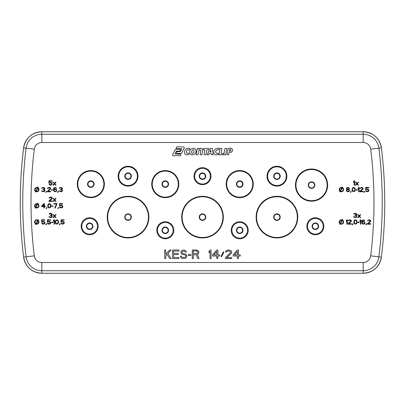 <?xml version="1.0" encoding="UTF-8"?>
<svg xmlns="http://www.w3.org/2000/svg" width="405" height="405" viewBox="0 0 405 405"><rect width="100%" height="100%" fill="white"/><g stroke="black" fill="none" stroke-linecap="round" stroke-linejoin="round"><path stroke-width="0.61" d="M183.738 146.954L176.818 146.894L176.286 147.228L176.215 148.286L176.681 148.655L181.855 148.716L180.473 151.607L176.793 151.693L176.089 152.498L176.215 153.049L176.656 153.429L181.106 153.49L181.668 153.206L184.255 148.038L184.204 147.42L183.738 146.954L176.818 146.894M189.489 148.331L188.193 148.21L186.001 148.984L184.564 150.868L184.442 153.186L185.475 154.553L186.381 154.892L188.811 154.649L188.872 153.242L186.877 153.242L186.32 152.113L186.887 150.473L187.555 149.946L189.327 149.875L189.829 148.478L188.193 148.21M201.796 148.321L200.404 148.311L198.88 149.394L198.931 148.417L197.326 148.367L196.131 154.75L197.969 154.806L198.698 151.348L199.138 150.427L200.257 149.749L200.799 150.574L200.075 154.75L201.918 154.806L202.697 149.379L201.796 148.321L200.86 148.21M218.847 148.321L217.495 148.21L215.354 148.959L213.946 150.711L213.719 153.07L214.777 154.553L215.683 154.892L218.138 154.649L218.173 153.222L216.275 153.292L215.647 152.072L215.799 151.202L216.781 149.997L218.654 149.875L219.156 148.483L217.495 148.21M231.073 148.26L228.233 148.336L226.977 154.745L228.562 154.806L229.007 152.619L231.544 152.098L232.551 150.807L232.642 149.875L231.923 148.64L229.311 148.184M229.893 149.501L229.291 151.156L229.893 151.227L230.916 150.559L230.926 149.931L229.66 149.516M180.564 149.723L180.103 149.329L175.719 149.268L175.178 149.577L172.581 154.831L172.707 155.424L173.148 155.803L180.635 155.606L180.903 155.054L180.281 154.097L175.006 154.037L176.362 151.151L179.739 151.09L180.67 150.366L180.564 149.723M193.109 148.21L191.013 149.06L189.773 150.918L189.575 152.027L189.991 153.809L191.54 154.872L193.782 154.675L195.357 153.439L195.873 152.482L196.147 151.273L195.706 149.334L194.289 148.321L193.109 148.21M194.041 150.204L193.625 149.759L192.395 149.956L191.54 151.84L191.864 153.247L192.395 153.495L193.479 153.009L193.98 152.103L194.041 150.204M203.609 148.367L203.325 149.87L204.874 149.931L203.998 154.745L205.851 154.806L206.798 149.992L208.286 149.931L208.631 148.422L203.609 148.367M210.215 148.367L207.117 154.75L208.646 154.806L209.38 153.267L211.045 153.206L211.218 154.745L213.101 154.806L212.423 148.422L210.215 148.367M209.998 151.9L210.97 151.951L210.823 149.987L209.998 151.9M220.118 148.367L218.877 154.771L222.866 154.831L223.15 153.48L221.019 153.419L221.915 148.422L220.118 148.367M224.942 148.367L223.727 154.75L225.57 154.806L226.815 148.422L224.942 148.367M165.792 258.552L165.792 255.646L167.037 254.375L169.7 258.552L171.123 258.552L167.923 253.469L171.123 250.022L169.7 250.022L165.792 254.198L165.792 250.022L164.729 250.022L164.729 258.552L165.792 258.552M173.613 257.464L173.613 254.558L178.23 254.558L178.23 253.469L173.613 253.469L173.613 251.11L178.944 251.11L178.944 250.022L172.545 250.022L172.545 258.552L178.944 258.552L178.944 257.464L173.613 257.464M186.406 252.016L185.692 250.746L184.098 250.022L182.498 250.204L181.076 251.292L180.898 252.745L181.784 254.198L184.984 254.922L185.875 255.828L185.515 256.917L184.275 257.464L182.139 257.281L181.43 256.193L180.362 256.193L181.076 257.823L181.961 258.37L184.275 258.552L185.875 258.005L186.583 257.281L186.938 255.646L185.875 254.198L182.675 253.469L181.961 252.563L182.139 251.657L183.207 251.11L184.275 251.11L185.338 252.016L186.406 252.016M190.846 254.558L188.36 254.558L188.36 255.464L190.846 255.464L190.846 254.558M196.359 254.74L197.777 258.552L199.022 258.552L197.422 254.375L198.136 254.016L198.845 252.745L198.668 251.475L198.136 250.746L196.536 250.022L192.269 250.022L192.269 258.552L193.337 258.552L193.337 254.74L196.359 254.74M193.337 253.651L193.337 250.928L196.714 250.928L197.599 251.475L197.777 252.563L197.245 253.469L193.337 253.651M211.106 250.022L210.038 250.022L208.975 251.292L208.975 252.745L210.038 251.475L210.038 258.552L211.106 258.552L211.106 250.022M212.529 254.922L212.529 256.011L216.791 256.011L216.791 258.552L217.86 258.552L217.86 256.011L219.637 256.011L219.637 254.922L217.86 254.922L217.86 250.022L216.791 250.022L212.529 254.922M216.791 251.475L216.791 254.922L213.769 254.922L216.791 251.475M223.368 251.834L221.059 256.375L221.591 256.735L223.899 252.199L223.368 251.834M225.322 258.552L231.721 258.552L231.721 257.646L226.744 257.646L231.544 253.105L231.544 251.292L230.83 250.568L228.344 250.022L227.099 250.204L225.676 251.292L225.499 252.016L226.39 252.016L227.276 251.11L229.762 251.11L230.653 252.381L230.298 253.105L225.322 257.646L225.322 258.552M233.138 254.922L233.138 256.011L237.406 256.011L237.406 258.552L238.469 258.552L238.469 256.011L240.246 256.011L240.246 254.922L238.469 254.922L238.469 250.022L237.406 250.022L233.138 254.922M237.406 251.475L237.406 254.922L234.384 254.922L237.406 251.475M35.883 191.585A2.192 2.192 0 0 0 38.065 187.804L38.313 187.373L37.933 187.15L37.685 187.586A2.192 2.192 0 0 0 35.503 191.362L35.255 191.798L35.635 192.016L35.883 191.585M36.101 191.201L37.842 188.188A1.757 1.757 0 0 1 36.101 191.201M37.462 187.966L35.721 190.983A1.757 1.757 0 0 1 37.462 187.966M38.237 220.355L38.505 219.895L38.126 219.672L37.878 220.097A2.192 2.192 0 0 0 34.886 220.897A2.192 2.192 0 0 0 35.686 223.894L35.443 224.319L35.822 224.537L36.091 224.076A2.192 2.192 0 0 0 38.237 220.355M37.66 220.477L35.908 223.514A1.757 1.757 0 0 1 35.265 221.12A1.757 1.757 0 0 1 37.66 220.477M36.313 223.687L38.014 220.745A1.757 1.757 0 0 1 36.313 223.687M37.878 203.892L38.126 203.467L37.746 203.249L37.478 203.71A2.192 2.192 0 0 0 35.331 207.431L35.063 207.892L35.443 208.109L35.686 207.689A2.192 2.192 0 0 0 38.683 206.884A2.192 2.192 0 0 0 37.878 203.892M37.255 204.1L35.554 207.041A1.757 1.757 0 0 1 37.255 204.1M35.908 207.309L37.66 204.272A1.757 1.757 0 0 1 38.303 206.666A1.757 1.757 0 0 1 35.908 207.309M342.508 187.682L342.751 187.262L342.372 187.044L342.103 187.505A2.192 2.192 0 0 0 339.957 191.226L339.689 191.686L340.068 191.904L340.311 191.484A2.192 2.192 0 0 0 343.308 190.679A2.192 2.192 0 0 0 342.508 187.682M340.534 191.104L342.286 188.062A1.757 1.757 0 0 1 342.929 190.461A1.757 1.757 0 0 1 340.534 191.104M341.881 187.895L340.18 190.836A1.757 1.757 0 0 1 341.881 187.895M342.508 220.097L342.751 219.672L342.372 219.454L342.103 219.915A2.192 2.192 0 0 0 339.957 223.636L339.689 224.097L340.068 224.319L340.311 223.894A2.192 2.192 0 0 0 343.308 223.094A2.192 2.192 0 0 0 342.508 220.097M340.534 223.514L342.286 220.477A1.757 1.757 0 0 1 342.929 222.871A1.757 1.757 0 0 1 340.534 223.514M341.881 220.305L340.18 223.246A1.757 1.757 0 0 1 341.881 220.305M51.708 183.424L51.708 184.169L50.888 184.731L48.97 184.078L49.425 184.822L50.888 185.196L52.078 184.452L52.26 183.612L51.799 182.771L50.888 182.397L49.425 182.771L49.425 181.278L52.078 181.278L52.078 180.812L48.97 180.812L48.97 183.237L50.888 182.863L51.708 183.424M52.989 182.209L54.27 183.703L52.989 185.196L53.536 185.196L54.543 183.981L55.546 185.196L56.098 185.196L54.817 183.703L56.098 182.209L55.546 182.209L54.543 183.424L53.536 182.209L52.989 182.209M44.854 191.028L44.854 190.006L44.216 189.535L44.763 188.978L44.763 188.041L43.396 187.388L42.206 187.672L41.75 188.416L43.117 187.859L44.216 188.138L44.216 188.978L43.117 189.353L43.117 189.722L44.307 190.006L44.489 190.75L43.578 191.312L41.659 190.75L41.933 191.312L43.669 191.778L44.854 191.028M46.681 191.312L46.226 191.312L45.679 192.34L46.135 192.34L46.681 191.312M47.415 191.778L50.706 191.778L50.706 191.312L48.144 191.312L50.615 188.978L50.615 188.041L50.245 187.672L48.97 187.388L47.598 188.041L47.507 188.416L47.962 188.416L48.418 187.95L49.699 187.95L50.154 188.603L47.415 191.312L47.415 191.778M52.716 189.722L51.435 189.722L51.435 190.188L52.716 190.188L52.716 189.722M56.28 189.353L54.908 188.978L53.905 189.444L54.543 187.95L55.363 187.859L56.553 188.416L55.733 187.485L53.997 187.763L53.445 189.256L53.997 191.403L54.908 191.778L56.28 191.403L56.735 190.563L56.28 189.353M56.28 190.188L56.006 191.028L55.455 191.312L54.543 191.216L53.997 190.471L54.088 189.91L54.817 189.444L55.733 189.535L56.28 190.188M58.472 191.312L58.016 191.312L57.469 192.34L57.925 192.34L58.472 191.312M62.4 191.028L62.4 190.006L61.762 189.535L62.309 188.978L62.309 188.041L60.942 187.388L59.753 187.672L59.297 188.416L60.664 187.859L61.762 188.138L61.762 188.978L60.664 189.353L60.664 189.722L61.854 190.006L62.036 190.75L61.125 191.312L59.206 190.75L59.479 191.312L61.216 191.778L62.4 191.028M42.662 221.95L43.942 221.95L44.489 222.882L43.578 223.722L41.659 223.069L42.115 223.818L43.026 224.188L44.489 223.818L44.945 222.978L44.763 222.137L43.578 221.388L42.115 221.763L42.115 220.269L44.763 220.269L44.763 219.804L41.659 219.804L41.659 222.229L42.662 221.95M46.681 223.722L46.226 223.722L45.679 224.75L46.135 224.75L46.681 223.722M48.418 221.95L49.699 221.95L50.245 222.882L49.334 223.722L47.415 223.069L47.871 223.818L48.787 224.188L50.245 223.818L50.706 222.978L50.524 222.137L49.334 221.388L47.871 221.763L47.871 220.269L50.524 220.269L50.524 219.804L47.415 219.804L47.415 222.229L48.418 221.95M52.716 222.137L51.435 222.137L51.435 222.603L52.716 222.603L52.716 222.137M54.543 219.804L53.997 219.804L53.445 220.457L53.445 221.201L53.997 220.548L53.997 224.188L54.543 224.188L54.543 219.804M55.272 222.416L55.642 223.535L56.371 224.097L57.925 223.818L58.563 222.416L58.198 220.457L56.918 219.804L55.915 220.178L55.363 221.11L55.272 222.416M55.824 221.11L56.462 220.36L57.652 220.548L58.107 221.672L57.652 223.444L56.918 223.722L56.189 223.444L55.733 222.325L55.824 221.11M60.299 223.722L59.844 223.722L59.297 224.75L59.753 224.75L60.299 223.722M62.036 221.95L63.317 221.95L63.863 222.882L62.952 223.722L61.033 223.069L61.489 223.818L62.4 224.188L63.863 223.818L64.319 222.978L64.137 222.137L62.952 221.388L61.489 221.763L61.489 220.269L64.137 220.269L64.137 219.804L61.033 219.804L61.033 222.229L62.036 221.95M52.169 216.862L52.169 215.835L51.526 215.369L52.078 214.812L52.078 213.875L50.706 213.222L49.516 213.501L49.061 214.25L50.433 213.688L51.526 213.972L51.526 214.812L50.433 215.182L50.433 215.556L51.617 215.835L51.799 216.584L50.888 217.141L48.97 216.584L49.243 217.141L50.979 217.612L52.169 216.862M52.989 214.625L54.27 216.118L52.989 217.612L53.536 217.612L54.543 216.397L55.546 217.612L56.098 217.612L54.817 216.118L56.098 214.625L55.546 214.625L54.543 215.835L53.536 214.625L52.989 214.625M48.97 201.401L52.26 201.401L52.26 200.936L49.699 200.936L52.169 198.602L52.169 197.67L51.799 197.296L50.524 197.017L49.152 197.67L49.061 198.045L49.516 198.045L49.972 197.579L51.253 197.579L51.708 198.232L48.97 200.936L48.97 201.401M52.989 198.415L54.27 199.908L52.989 201.401L53.536 201.401L54.543 200.191L55.546 201.401L56.098 201.401L54.817 199.908L56.098 198.415L55.546 198.415L54.543 199.63L53.536 198.415L52.989 198.415M41.659 206.115L41.659 206.677L43.851 206.677L43.851 207.983L44.398 207.983L44.398 206.677L45.314 206.677L45.314 206.115L44.398 206.115L44.398 203.599L43.851 203.599L41.659 206.115M43.851 204.343L43.851 206.115L42.297 206.115L43.851 204.343M47.051 207.517L46.59 207.517L46.043 208.545L46.499 208.545L47.051 207.517M47.78 206.211L48.144 207.33L48.878 207.892L50.433 207.608L51.07 206.211L50.706 204.252L49.425 203.599L48.418 203.968L47.871 204.905L47.78 206.211M48.327 204.905L48.97 204.155L50.154 204.343L50.615 205.462L50.154 207.238L49.425 207.517L48.696 207.238L48.236 206.115L48.327 204.905M53.08 205.932L51.799 205.932L51.799 206.398L53.08 206.398L53.08 205.932M57.1 203.599L53.814 203.599L53.814 204.064L56.553 204.064L54.726 207.983L55.272 207.983L57.1 203.599M58.836 207.517L58.381 207.517L57.834 208.545L58.29 208.545L58.836 207.517M60.573 205.745L61.854 205.745L62.4 206.677L61.489 207.517L59.57 206.864L60.026 207.608L60.942 207.983L62.4 207.608L62.861 206.768L62.679 205.932L61.489 205.183L60.026 205.558L60.026 204.064L62.679 204.064L62.679 203.599L59.57 203.599L59.57 206.023L60.573 205.745M346.832 189.631L346.285 190.659L347.196 191.681L348.659 191.681L349.388 191.125L349.576 190.375L348.842 189.535L349.485 188.512L348.568 187.485L347.287 187.485L346.558 188.041L346.376 188.791L346.832 189.631M347.379 191.216L346.741 190.659L347.379 189.818L348.477 189.818L349.115 190.375L348.477 191.216L347.379 191.216M348.477 187.95L349.024 188.512L348.477 189.256L347.379 189.256L346.832 188.7L347.379 187.95L348.477 187.95M351.312 191.312L350.851 191.312L350.305 192.34L350.76 192.34L351.312 191.312M352.041 190.006L352.406 191.125L353.14 191.681L354.689 191.403L355.332 190.006L354.967 188.041L353.686 187.388L352.679 187.763L352.132 188.7L352.041 190.006M352.588 188.7L353.231 187.95L354.416 188.138L354.876 189.256L354.416 191.028L353.686 191.312L352.957 191.028L352.497 189.91L352.588 188.7M357.342 189.722L356.061 189.722L356.061 190.188L357.342 190.188L357.342 189.722M359.169 187.388L358.622 187.388L358.071 188.041L358.071 188.791L358.622 188.138L358.622 191.778L359.169 191.778L359.169 187.388M359.898 191.778L363.189 191.778L363.189 191.312L360.632 191.312L363.098 188.978L362.733 187.672L361.452 187.388L360.085 188.041L359.989 188.416L360.45 188.416L360.906 187.95L362.186 187.95L362.642 188.603L359.898 191.312L359.898 191.778M364.925 191.312L364.47 191.312L363.923 192.34L364.378 192.34L364.925 191.312M366.662 189.535L367.942 189.535L368.489 190.471L367.578 191.312L365.659 190.659L366.115 191.403L367.026 191.778L368.489 191.403L368.95 190.563L368.763 189.722L367.578 188.978L366.115 189.353L366.115 187.859L368.763 187.859L368.763 187.388L365.659 187.388L365.659 189.818L366.662 189.535M354.689 180.812L354.142 180.812L353.595 181.465L353.595 182.209L354.142 181.556L354.142 185.196L354.689 185.196L354.689 180.812M355.423 182.209L356.704 183.703L355.423 185.196L355.97 185.196L356.977 183.981L357.979 185.196L358.531 185.196L357.25 183.703L358.531 182.209L357.979 182.209L356.977 183.424L355.97 182.209L355.423 182.209M347.379 219.804L346.832 219.804L346.285 220.457L346.285 221.201L346.832 220.548L346.832 224.188L347.379 224.188L347.379 219.804M348.113 224.188L351.403 224.188L351.403 223.722L348.842 223.722L351.312 221.388L351.312 220.457L350.943 220.082L349.667 219.804L348.295 220.457L348.204 220.831L348.659 220.831L349.115 220.36L350.396 220.36L350.851 221.019L348.113 223.722L348.113 224.188M353.14 223.722L352.679 223.722L352.132 224.75L352.588 224.75L353.14 223.722M353.869 222.416L354.233 223.535L354.967 224.097L356.522 223.818L357.159 222.416L356.795 220.457L355.514 219.804L354.507 220.178L353.96 221.11L353.869 222.416M354.416 221.11L355.058 220.36L356.243 220.548L356.704 221.672L356.243 223.444L355.514 223.722L354.785 223.444L354.324 222.325L354.416 221.11M359.169 222.137L357.888 222.137L357.888 222.603L359.169 222.603L359.169 222.137M360.997 219.804L360.45 219.804L359.898 220.457L359.898 221.201L360.45 220.548L360.45 224.188L360.997 224.188L360.997 219.804M364.561 221.763L363.189 221.388L362.186 221.854L362.824 220.36L363.649 220.269L364.834 220.831L364.014 219.895L362.278 220.178L361.726 221.672L362.278 223.818L363.189 224.188L364.561 223.818L365.016 222.978L364.561 221.763M364.561 222.603L364.287 223.444L363.741 223.722L362.824 223.631L362.278 222.882L362.369 222.325L363.098 221.854L364.014 221.95L364.561 222.603M366.753 223.722L366.297 223.722L365.75 224.75L366.206 224.75L366.753 223.722M367.487 224.188L370.777 224.188L370.777 223.722L368.216 223.722L370.686 221.388L370.686 220.457L370.317 220.082L369.041 219.804L367.669 220.457L367.578 220.831L368.034 220.831L368.489 220.36L369.77 220.36L370.226 221.019L367.487 223.722L367.487 224.188M356.795 216.862L356.795 215.835L356.152 215.369L356.704 214.812L356.704 213.875L355.332 213.222L354.142 213.501L353.686 214.25L355.058 213.688L356.152 213.972L356.152 214.812L355.058 215.182L355.058 215.556L356.243 215.835L356.425 216.584L355.514 217.141L353.595 216.584L353.869 217.141L355.605 217.612L356.795 216.862M357.615 214.625L358.896 216.118L357.615 217.612L358.162 217.612L359.169 216.397L360.177 217.612L360.723 217.612L359.443 216.118L360.723 214.625L360.177 214.625L359.169 215.835L358.162 214.625L357.615 214.625M34.298 255.828L26.102 256.836A443.541 443.541 0 0 1 26.102 148.164L34.298 149.172A435.289 435.289 0 0 0 34.298 255.828A7.594 7.594 0 0 0 41.831 262.491L363.169 262.491L363.169 270.742A15.846 15.846 0 0 0 378.898 256.836A443.541 443.541 0 0 0 378.898 148.164A15.846 15.846 0 0 0 363.169 134.257L41.831 134.257A15.846 15.846 0 0 0 26.102 148.164L23.611 147.855A18.357 18.357 0 0 1 41.831 131.746L363.169 131.746A18.357 18.357 0 0 1 381.388 147.855A446.057 446.057 0 0 1 381.388 257.145A18.357 18.357 0 0 1 363.169 273.253L41.831 273.253A18.357 18.357 0 0 1 23.611 257.145A446.057 446.057 0 0 1 23.611 147.855L23.611 147.855C19.131 184.285 19.131 220.715 23.611 257.145L23.611 257.145C25.642 267.087 31.717 272.459 41.831 273.259L41.831 270.742L363.169 270.742L363.169 273.259L41.831 273.259M363.169 262.491A7.594 7.594 0 0 0 370.702 255.828L381.388 257.145C385.869 220.715 385.869 184.285 381.388 147.855L381.388 147.855C379.358 137.913 373.283 132.541 363.169 131.741L363.169 142.509L41.831 142.509L41.831 131.746C31.717 132.541 25.642 137.913 23.611 147.855M41.831 262.491L41.831 270.742A15.846 15.846 0 0 1 26.102 256.836L23.611 257.145M370.702 255.828A435.289 435.289 0 0 0 370.702 149.172L381.388 147.855M370.702 149.172A7.594 7.594 0 0 0 363.169 142.509M41.831 142.509A7.594 7.594 0 0 0 34.298 149.172M128.056 220.036A2.911 2.911 0 0 1 125.145 217.12A2.911 2.911 0 0 1 128.056 214.21A2.911 2.911 0 0 1 130.967 217.12A2.911 2.911 0 0 1 128.056 220.036M202.5 220.036A2.911 2.911 0 0 1 199.589 217.12A2.911 2.911 0 0 1 202.5 214.21A2.911 2.911 0 0 1 205.411 217.12A2.911 2.911 0 0 1 202.5 220.036M276.944 220.036A2.911 2.911 0 0 1 274.033 217.12A2.911 2.911 0 0 1 276.944 214.21A2.911 2.911 0 0 1 279.855 217.12A2.911 2.911 0 0 1 276.944 220.036M89.652 234.778A8.52 8.52 0 0 1 81.132 226.263A8.52 8.52 0 0 1 89.652 217.743A8.52 8.52 0 0 1 98.167 226.263A8.52 8.52 0 0 1 89.652 234.778M165.28 238.803A8.52 8.52 0 0 1 156.76 230.283A8.52 8.52 0 0 1 165.28 221.763A8.52 8.52 0 0 1 173.801 230.283A8.52 8.52 0 0 1 165.28 238.803M90.836 197.655A13.547 13.547 0 0 1 77.289 184.108A13.547 13.547 0 0 1 90.836 170.561A13.547 13.547 0 0 1 104.384 184.108A13.547 13.547 0 0 1 90.836 197.655M311.556 168.996A16.099 16.099 0 0 1 327.655 185.095A16.099 16.099 0 0 1 311.556 201.199A16.099 16.099 0 0 1 295.458 185.095A16.099 16.099 0 0 1 311.556 168.996M128.056 237.943A20.822 20.822 0 0 1 107.234 217.12A20.822 20.822 0 0 1 128.056 196.298A20.822 20.822 0 0 1 148.878 217.12A20.822 20.822 0 0 1 128.056 237.943M202.5 237.943A20.822 20.822 0 0 1 181.678 217.12A20.822 20.822 0 0 1 202.5 196.298A20.822 20.822 0 0 1 223.322 217.12A20.822 20.822 0 0 1 202.5 237.943M276.944 237.943A20.822 20.822 0 0 1 256.122 217.12A20.822 20.822 0 0 1 276.944 196.298A20.822 20.822 0 0 1 297.766 217.12A20.822 20.822 0 0 1 276.944 237.943M239.719 238.803A8.52 8.52 0 0 1 231.199 230.283A8.52 8.52 0 0 1 239.719 221.763A8.52 8.52 0 0 1 248.24 230.283A8.52 8.52 0 0 1 239.719 238.803M315.348 234.778A8.52 8.52 0 0 1 306.833 226.263A8.52 8.52 0 0 1 315.348 217.743A8.52 8.52 0 0 1 323.868 226.263A8.52 8.52 0 0 1 315.348 234.778M202.5 184.7A8.52 8.52 0 0 1 193.98 176.18A8.52 8.52 0 0 1 202.5 167.66A8.52 8.52 0 0 1 211.02 176.18A8.52 8.52 0 0 1 202.5 184.7M239.719 197.655A13.547 13.547 0 0 1 226.172 184.108A13.547 13.547 0 0 1 239.719 170.561A13.547 13.547 0 0 1 253.267 184.108A13.547 13.547 0 0 1 239.719 197.655M165.28 197.655A13.547 13.547 0 0 1 151.733 184.108A13.547 13.547 0 0 1 165.28 170.561A13.547 13.547 0 0 1 178.828 184.108A13.547 13.547 0 0 1 165.28 197.655M128.056 186.113A9.928 9.928 0 0 1 118.128 176.18A9.928 9.928 0 0 1 128.056 166.252A9.928 9.928 0 0 1 137.989 176.18A9.928 9.928 0 0 1 128.056 186.113M276.944 186.113A9.928 9.928 0 0 1 267.011 176.18A9.928 9.928 0 0 1 276.944 166.252A9.928 9.928 0 0 1 286.872 176.18A9.928 9.928 0 0 1 276.944 186.113M89.652 218.422A7.837 7.837 0 0 1 97.489 226.263A7.837 7.837 0 0 1 89.652 234.1A7.837 7.837 0 0 1 81.81 226.263A7.837 7.837 0 0 1 89.652 218.422M89.652 229.549A3.291 3.291 0 0 1 86.361 226.263A3.291 3.291 0 0 1 89.652 222.973A3.291 3.291 0 0 1 92.937 226.263A3.291 3.291 0 0 1 89.652 229.549M89.652 229.124A2.86 2.86 0 0 1 86.786 226.263A2.86 2.86 0 0 1 89.652 223.398A2.86 2.86 0 0 1 92.512 226.263A2.86 2.86 0 0 1 89.652 229.124M165.28 222.446A7.837 7.837 0 0 1 173.117 230.283A7.837 7.837 0 0 1 165.28 238.12A7.837 7.837 0 0 1 157.444 230.283A7.837 7.837 0 0 1 165.28 222.446M165.28 233.574A3.291 3.291 0 0 1 161.99 230.283A3.291 3.291 0 0 1 165.28 226.992A3.291 3.291 0 0 1 168.566 230.283A3.291 3.291 0 0 1 165.28 233.574M165.28 233.143A2.86 2.86 0 0 1 162.42 230.283A2.86 2.86 0 0 1 165.28 227.423A2.86 2.86 0 0 1 168.141 230.283A2.86 2.86 0 0 1 165.28 233.143M90.836 171.077A13.026 13.026 0 0 1 103.862 184.108A13.026 13.026 0 0 1 90.836 197.134A13.026 13.026 0 0 1 77.806 184.108A13.026 13.026 0 0 1 90.836 171.077M90.836 187.399A3.291 3.291 0 0 1 87.546 184.108A3.291 3.291 0 0 1 90.836 180.817A3.291 3.291 0 0 1 94.127 184.108A3.291 3.291 0 0 1 90.836 187.399M90.836 186.963A2.855 2.855 0 0 1 87.981 184.108A2.855 2.855 0 0 1 90.836 181.253A2.855 2.855 0 0 1 93.692 184.108A2.855 2.855 0 0 1 90.836 186.963M311.556 200.688A15.592 15.592 0 0 1 295.964 185.095A15.592 15.592 0 0 1 311.556 169.508A15.592 15.592 0 0 1 327.149 185.095A15.592 15.592 0 0 1 311.556 200.688M311.556 181.804A3.291 3.291 0 0 1 314.847 185.095A3.291 3.291 0 0 1 311.556 188.386A3.291 3.291 0 0 1 308.266 185.095A3.291 3.291 0 0 1 311.556 181.804M311.556 182.184A2.916 2.916 0 0 1 314.472 185.095A2.916 2.916 0 0 1 311.556 188.011A2.916 2.916 0 0 1 308.64 185.095A2.916 2.916 0 0 1 311.556 182.184M128.056 196.754A20.372 20.372 0 0 1 148.427 217.12A20.372 20.372 0 0 1 128.056 237.492A20.372 20.372 0 0 1 107.684 217.12A20.372 20.372 0 0 1 128.056 196.754M128.056 220.411A3.291 3.291 0 0 1 124.765 217.12A3.291 3.291 0 0 1 128.056 213.83A3.291 3.291 0 0 1 131.347 217.12A3.291 3.291 0 0 1 128.056 220.411M202.5 196.754A20.372 20.372 0 0 1 222.871 217.12A20.372 20.372 0 0 1 202.5 237.492A20.372 20.372 0 0 1 182.128 217.12A20.372 20.372 0 0 1 202.5 196.754M202.5 220.411A3.291 3.291 0 0 1 199.209 217.12A3.291 3.291 0 0 1 202.5 213.83A3.291 3.291 0 0 1 205.791 217.12A3.291 3.291 0 0 1 202.5 220.411M276.944 196.754A20.372 20.372 0 0 1 297.316 217.12A20.372 20.372 0 0 1 276.944 237.492A20.372 20.372 0 0 1 256.573 217.12A20.372 20.372 0 0 1 276.944 196.754M276.944 220.411A3.291 3.291 0 0 1 273.653 217.12A3.291 3.291 0 0 1 276.944 213.83A3.291 3.291 0 0 1 280.235 217.12A3.291 3.291 0 0 1 276.944 220.411M239.719 222.446A7.837 7.837 0 0 1 247.556 230.283A7.837 7.837 0 0 1 239.719 238.12A7.837 7.837 0 0 1 231.883 230.283A7.837 7.837 0 0 1 239.719 222.446M239.719 233.574A3.291 3.291 0 0 1 236.434 230.283A3.291 3.291 0 0 1 239.719 226.992A3.291 3.291 0 0 1 243.01 230.283A3.291 3.291 0 0 1 239.719 233.574M239.719 233.143A2.86 2.86 0 0 1 236.859 230.283A2.86 2.86 0 0 1 239.719 227.423A2.86 2.86 0 0 1 242.58 230.283A2.86 2.86 0 0 1 239.719 233.143M315.348 218.422A7.837 7.837 0 0 1 323.19 226.263A7.837 7.837 0 0 1 315.348 234.1A7.837 7.837 0 0 1 307.511 226.263A7.837 7.837 0 0 1 315.348 218.422M315.348 229.549A3.291 3.291 0 0 1 312.063 226.263A3.291 3.291 0 0 1 315.348 222.973A3.291 3.291 0 0 1 318.639 226.263A3.291 3.291 0 0 1 315.348 229.549M315.348 229.124A2.86 2.86 0 0 1 312.488 226.263A2.86 2.86 0 0 1 315.348 223.398A2.86 2.86 0 0 1 318.214 226.263A2.86 2.86 0 0 1 315.348 229.124M202.5 168.343A7.837 7.837 0 0 1 210.337 176.18A7.837 7.837 0 0 1 202.5 184.017A7.837 7.837 0 0 1 194.663 176.18A7.837 7.837 0 0 1 202.5 168.343M202.5 179.471A3.291 3.291 0 0 1 199.209 176.18A3.291 3.291 0 0 1 202.5 172.889A3.291 3.291 0 0 1 205.791 176.18A3.291 3.291 0 0 1 202.5 179.471M202.5 179.04A2.86 2.86 0 0 1 199.64 176.18A2.86 2.86 0 0 1 202.5 173.32A2.86 2.86 0 0 1 205.36 176.18A2.86 2.86 0 0 1 202.5 179.04M239.719 171.077A13.026 13.026 0 0 1 252.75 184.108A13.026 13.026 0 0 1 239.719 197.134A13.026 13.026 0 0 1 226.694 184.108A13.026 13.026 0 0 1 239.719 171.077M239.719 187.399A3.291 3.291 0 0 1 236.434 184.108A3.291 3.291 0 0 1 239.719 180.817A3.291 3.291 0 0 1 243.01 184.108A3.291 3.291 0 0 1 239.719 187.399M239.719 186.963A2.855 2.855 0 0 1 236.864 184.108A2.855 2.855 0 0 1 239.719 181.253A2.855 2.855 0 0 1 242.575 184.108A2.855 2.855 0 0 1 239.719 186.963M165.28 171.077A13.026 13.026 0 0 1 178.306 184.108A13.026 13.026 0 0 1 165.28 197.134A13.026 13.026 0 0 1 152.25 184.108A13.026 13.026 0 0 1 165.28 171.077M165.28 187.399A3.291 3.291 0 0 1 161.99 184.108A3.291 3.291 0 0 1 165.28 180.817A3.291 3.291 0 0 1 168.566 184.108A3.291 3.291 0 0 1 165.28 187.399M165.28 186.963A2.855 2.855 0 0 1 162.425 184.108A2.855 2.855 0 0 1 165.28 181.253A2.855 2.855 0 0 1 168.136 184.108A2.855 2.855 0 0 1 165.28 186.963M128.056 166.84A9.34 9.34 0 0 1 137.396 176.18A9.34 9.34 0 0 1 128.056 185.52A9.34 9.34 0 0 1 118.716 176.18A9.34 9.34 0 0 1 128.056 166.84M128.056 179.471A3.291 3.291 0 0 1 124.765 176.18A3.291 3.291 0 0 1 128.056 172.889A3.291 3.291 0 0 1 131.347 176.18A3.291 3.291 0 0 1 128.056 179.471M128.056 179.04A2.855 2.855 0 0 1 125.201 176.18A2.855 2.855 0 0 1 128.056 173.325A2.855 2.855 0 0 1 130.916 176.18A2.855 2.855 0 0 1 128.056 179.04M276.944 166.84A9.34 9.34 0 0 1 286.284 176.18A9.34 9.34 0 0 1 276.944 185.52A9.34 9.34 0 0 1 267.604 176.18A9.34 9.34 0 0 1 276.944 166.84M276.944 179.471A3.291 3.291 0 0 1 273.653 176.18A3.291 3.291 0 0 1 276.944 172.889A3.291 3.291 0 0 1 280.235 176.18A3.291 3.291 0 0 1 276.944 179.471M276.944 179.04A2.855 2.855 0 0 1 274.084 176.18A2.855 2.855 0 0 1 276.944 173.325A2.855 2.855 0 0 1 279.799 176.18A2.855 2.855 0 0 1 276.944 179.04M363.169 273.259C373.283 272.459 379.358 267.087 381.388 257.145M41.831 131.741L363.169 131.741"/></g></svg>

